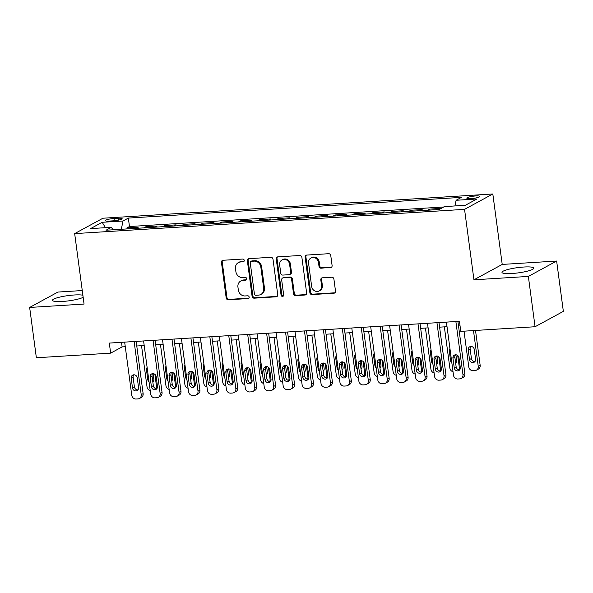 <?xml version="1.0" encoding="UTF-8"?>
<svg xmlns="http://www.w3.org/2000/svg" width="593" height="593" viewBox="0 0 593 593"><rect width="100%" height="100%" fill="white"/><g stroke="black" fill="none" stroke-linecap="round" stroke-linejoin="round"><path stroke-width="0.89" d="M244.257 260.349A1.416 1.282 -118.5 0 0 242.774 259.045L223.035 260.275A2.024 1.831 -118.5 0 0 221.441 262.365L226.185 297.931A2.024 1.831 -118.5 0 0 228.305 299.791L248.044 298.561A1.416 1.282 -118.5 0 0 249.164 297.1A1.416 1.282 -118.5 0 0 247.674 295.796L245.124 295.951A6.464 5.863 -118.5 0 1 238.334 289.999L237.934 287.034A6.464 5.863 -118.5 0 1 240.795 280.986A6.464 5.863 -118.5 0 1 243.041 280.348L245.591 280.185A1.416 1.282 -118.5 0 0 246.71 278.725A1.416 1.282 -118.5 0 0 245.22 277.42L242.67 277.576A6.464 5.863 -118.5 0 1 235.881 271.624L235.488 268.666A6.464 5.863 -118.5 0 1 238.342 262.61A6.464 5.863 -118.5 0 1 240.588 261.973L243.137 261.809A1.416 1.282 -118.5 0 0 244.257 260.349M523.856 267.02A16.055 2.639 -7.6 0 0 501.975 272.387A16.055 2.639 -7.6 0 0 511.929 273.506A16.055 2.639 -7.6 0 0 533.811 268.14A16.055 2.639 -7.6 0 0 523.856 267.02M82.887 295.24A16.055 2.639 -7.6 0 0 74.355 294.98A16.055 2.639 -7.6 0 0 52.473 300.347A16.055 2.639 -7.6 0 0 62.428 301.466A16.055 2.639 -7.6 0 0 83.161 297.301M475.771 195.957A6.59 1.082 -7.6 0 0 466.795 198.158A6.59 1.082 -7.6 0 0 470.879 198.618A6.59 1.082 -7.6 0 0 479.856 196.416A6.59 1.082 -7.6 0 0 475.771 195.957M330.501 267.636A2.024 1.831 -118.5 0 0 332.102 265.545L330.768 255.568A2.024 1.831 -118.5 0 0 328.648 253.708L306.722 255.072A2.024 1.831 -118.5 0 0 305.128 257.162L309.872 292.72A2.024 1.831 -118.5 0 0 312 294.58L333.918 293.216A2.024 1.831 -118.5 0 0 335.512 291.126L333.903 279.073A2.024 1.831 -118.5 0 0 331.784 277.213L322.399 277.798A2.024 1.831 -118.5 0 0 320.806 279.889L321.606 285.87A5.404 4.9 -118.5 0 1 319.219 290.926A5.404 4.9 -118.5 0 1 311.666 286.486L308.545 263.07A5.404 4.9 -118.5 0 1 310.925 258.014A5.404 4.9 -118.5 0 1 318.478 262.454L319.004 266.353A2.024 1.831 -118.5 0 0 321.124 268.214L331.272 267.221A2.024 1.831 -118.5 0 0 331.561 267.176M473.948 279.807L528.356 276.427L535.071 326.743L563.35 311.362L556.634 261.039L502.219 264.426L492.82 193.978L464.549 209.359L473.948 279.807L502.219 264.426M82.257 290.548L57.929 292.06L29.65 307.448L84.065 304.061L74.666 233.612L464.549 209.359M29.65 307.448L36.366 357.764L110.646 353.146L122.114 346.912L125.279 346.712M535.071 326.743L460.783 331.368L459.442 321.302L109.305 343.08L110.646 353.146M272.995 259.156A2.024 1.831 -118.5 0 0 270.868 257.295L248.949 258.659A2.024 1.831 -118.5 0 0 247.355 260.75L252.099 296.315A2.024 1.831 -118.5 0 0 254.219 298.175L276.145 296.811A2.024 1.831 -118.5 0 0 277.739 294.721L272.995 259.156M277.835 256.865L299.761 255.501A2.024 1.831 -118.5 0 1 301.881 257.362L306.625 292.927A2.024 1.831 -118.5 0 1 305.032 295.017L295.648 295.603A2.024 1.831 -118.5 0 1 293.528 293.743L291.6 279.318A2.024 1.831 -118.5 0 0 289.48 277.457L283.261 277.843A2.024 1.831 -118.5 0 0 281.668 279.933L283.669 294.951A1.416 1.282 -118.5 0 1 283.046 296.278A1.416 1.282 -118.5 0 1 281.067 295.114L276.242 258.956A2.024 1.831 -118.5 0 1 277.835 256.865M439.028 209.514L441.096 208.388L429.74 209.092L429.873 210.078M420.103 210.685L422.164 209.566L410.816 210.27L410.942 211.256M401.172 211.864L403.24 210.745L391.884 211.449L392.017 212.435M382.248 213.043L384.316 211.916L372.96 212.628L373.093 213.613M363.324 214.221L365.392 213.095L354.036 213.806L354.162 214.792M344.4 215.4L346.46 214.273L335.104 214.977L335.238 215.971M325.468 216.578L327.536 215.452L316.18 216.156L316.314 217.142M306.544 217.75L308.612 216.63L297.256 217.334L297.389 218.32M287.62 218.928L289.68 217.809L278.325 218.513L278.458 219.499M268.688 220.107L270.756 218.98L259.4 219.692L259.534 220.678M249.764 221.285L251.832 220.159L240.476 220.863L240.61 221.856M230.84 222.464L232.908 221.337L221.552 222.041L221.678 223.027M211.916 223.635L213.977 222.516L202.621 223.22L202.754 224.206M192.984 224.814L195.053 223.694L183.697 224.399L183.83 225.384M174.06 225.992L176.128 224.866L164.772 225.577L164.898 226.563M155.136 227.171L157.197 226.044L145.841 226.756L143.78 227.875M145.974 227.742L145.841 226.756M109.275 221.07L113.441 220.811A6.382 1.053 -7.6 0 0 122.136 218.684A6.382 1.053 -7.6 0 0 118.177 218.239L114.012 218.498A6.382 1.053 -7.6 0 0 105.317 220.626A6.382 1.053 -7.6 0 0 109.275 221.07M492.82 193.978L102.937 218.224L74.666 233.612M454.942 205.941L456.106 200.271L461.45 197.365L128.347 218.083L123.003 220.996L121.313 229.276M456.106 200.271L476.92 198.981L465.305 205.297L444.483 206.594L439.139 209.507L106.036 230.225L111.38 227.312L90.566 228.609L102.181 222.286L123.003 220.996M162.704 226.696L164.772 225.577M181.628 225.525L183.697 224.399M200.56 224.347L202.621 223.22M219.484 223.168L221.552 222.041M238.408 221.99L240.476 220.863M257.332 220.811L259.4 219.692M276.264 219.632L278.325 218.513M295.188 218.461L297.256 217.334M314.112 217.283L316.18 216.156M333.044 216.104L335.104 214.977M351.968 214.925L354.036 213.806M370.892 213.747L372.96 212.628M389.816 212.576L391.884 211.449M408.747 211.397L410.816 210.27M427.672 210.219L429.74 209.092M443.764 206.987L129.474 226.533L126.917 227.927L138.273 227.223L136.205 228.349M528.356 276.427L556.634 261.039M136.775 346.001L144.203 345.534M155.7 344.822L163.127 344.355M174.624 343.644L182.058 343.184M193.548 342.465L200.983 342.005M212.479 341.286L219.907 340.827M231.403 340.108L238.831 339.648M250.328 338.937L257.762 338.47M269.259 337.758L276.686 337.291M288.183 336.579L295.611 336.12M307.107 335.401L314.542 334.941M326.031 334.222L333.466 333.763M344.963 333.051L352.39 332.584M363.887 331.872L371.322 331.405M382.811 330.694L390.246 330.234M401.743 329.515L409.17 329.056M420.667 328.337L428.094 327.877M439.591 327.158L447.026 326.699M458.522 325.987L460.057 325.891M121.506 342.324L122.114 346.912M127.05 228.92L126.917 227.927M129.474 226.533L128.347 218.083M112.989 229.795L111.38 227.312M105.443 227.682L102.181 222.286M243.975 261.387A1.416 1.282 -118.5 0 1 243.908 261.394L241.351 261.557A6.464 5.863 -118.5 0 0 239.105 262.195L238.342 262.61M240.795 280.986L241.559 280.571A6.464 5.863 -118.5 0 1 243.805 279.933L246.354 279.77A1.416 1.282 -118.5 0 0 246.429 279.763M222.738 260.32A2.024 1.831 -118.5 0 0 222.205 261.95L226.949 297.516A2.024 1.831 -118.5 0 0 229.068 299.376L248.808 298.146A1.416 1.282 -118.5 0 0 248.875 298.138M248.66 258.704A2.024 1.831 -118.5 0 0 248.119 260.334L252.863 295.9A2.024 1.831 -118.5 0 0 254.983 297.76L276.909 296.396A2.024 1.831 -118.5 0 0 277.198 296.352M251.358 261.298A1.416 1.282 -118.5 0 0 250.246 262.766L254.412 293.98A1.416 1.282 -118.5 0 0 255.894 295.284L258.592 295.114A6.464 5.863 -118.5 0 0 260.838 294.476A6.464 5.863 -118.5 0 0 263.692 288.42L260.846 267.087A6.464 5.863 -118.5 0 0 254.056 261.135L251.358 261.298L252.129 260.883A1.416 1.282 -118.5 0 0 251.632 261.024L250.869 261.439M260.838 294.476L261.602 294.061A6.464 5.863 -118.5 0 0 264.456 288.005L263.692 288.42M252.129 260.883L254.82 260.72A6.464 5.863 -118.5 0 1 261.609 266.672L264.456 288.005M282.557 278.043L283.321 277.628A2.024 1.831 -118.5 0 1 284.025 277.428L290.244 277.042A2.024 1.831 -118.5 0 1 292.371 278.903L294.291 293.327A2.024 1.831 -118.5 0 0 296.411 295.181L305.795 294.602A2.024 1.831 -118.5 0 0 306.084 294.558M277.546 256.91A2.024 1.831 -118.5 0 0 277.005 258.541L281.831 294.699A1.416 1.282 -118.5 0 0 283.387 295.996M289.606 264.352A5.404 4.9 -118.5 0 0 282.053 259.912A5.404 4.9 -118.5 0 0 279.666 264.967L280.771 273.217A2.024 1.831 -118.5 0 0 282.891 275.078L289.11 274.692A2.024 1.831 -118.5 0 0 290.703 272.602L289.606 264.352L290.37 263.937A5.404 4.9 -118.5 0 0 282.817 259.497L282.053 259.912M289.814 274.492L290.577 274.077A2.024 1.831 -118.5 0 0 291.474 272.187L290.703 272.602M290.37 263.937L291.474 272.187M310.925 258.014L311.696 257.599A5.404 4.9 -118.5 0 1 319.249 262.039L319.768 265.938A2.024 1.831 -118.5 0 0 321.888 267.799L331.272 267.221M319.219 290.926L319.983 290.511A5.404 4.9 -118.5 0 0 322.37 285.448L321.606 285.87M322.11 277.843A2.024 1.831 -118.5 0 0 321.569 279.473L322.37 285.448M306.433 255.109A2.024 1.831 -118.5 0 0 305.892 256.747L310.643 292.305A2.024 1.831 -118.5 0 0 312.763 294.165L334.682 292.801A2.024 1.831 -118.5 0 0 334.978 292.757M150.214 390.602A4.114 3.728 -118.5 0 1 147.034 386.918L141.534 345.704M154.906 374.368L156.5 386.332L157.404 385.835M152.779 381.558A3.291 2.987 -118.5 0 0 153.224 381.551M152.831 381.959A3.291 2.987 -118.5 0 0 153.832 379.186L153.09 373.634M147.131 367.49A3.291 2.987 -118.5 0 0 146.486 369.906L147.776 379.564A3.291 2.987 -118.5 0 0 149.051 381.862M156.129 388.667A4.114 3.728 -118.5 0 0 156.5 386.332M134.129 341.538L141.216 394.649A4.114 3.728 -118.5 0 1 139.399 398.496A4.114 3.728 -118.5 0 1 137.969 398.904L136.071 399.022A4.114 3.728 -118.5 0 1 131.75 395.235L124.663 342.124M139.399 398.496L141.304 397.458A4.114 3.728 61.5 0 0 143.128 393.604L136.16 341.412M138.547 387.503A3.291 2.987 61.5 0 1 137.087 390.587A3.291 2.987 61.5 0 1 132.484 387.881L131.201 378.223A3.291 2.987 61.5 0 1 132.654 375.139A3.291 2.987 61.5 0 1 137.257 377.845L138.547 387.503M137.939 389.868A3.291 2.987 61.5 0 1 134.396 386.844L133.106 377.178A3.291 2.987 61.5 0 1 133.714 374.82M169.138 389.423A4.114 3.728 -118.5 0 1 165.958 385.739L160.466 344.526M173.831 373.197L175.424 385.154L176.329 384.657M171.703 380.38A3.291 2.987 -118.5 0 0 172.148 380.372M171.755 380.78A3.291 2.987 -118.5 0 0 172.756 378.015L172.014 372.456M166.055 366.311A3.291 2.987 -118.5 0 0 165.41 368.727L166.7 378.386A3.291 2.987 -118.5 0 0 167.975 380.684M175.054 387.488A4.114 3.728 -118.5 0 0 175.424 385.154M188.07 388.245A4.114 3.728 -118.5 0 1 184.89 384.56L179.39 343.347M192.755 372.019L194.348 383.975L195.26 383.486M190.627 379.201A3.291 2.987 -118.5 0 0 191.072 379.201M190.679 379.602A3.291 2.987 -118.5 0 0 191.68 376.837L190.939 371.277M184.986 365.132A3.291 2.987 -118.5 0 0 184.334 367.549L185.624 377.215A3.291 2.987 -118.5 0 0 186.899 379.505M193.985 386.31A4.114 3.728 -118.5 0 0 194.348 383.975M206.994 387.066A4.114 3.728 -118.5 0 1 203.814 383.389L198.314 342.168M211.679 370.84L213.28 382.796L214.184 382.307M209.551 378.023A3.291 2.987 -118.5 0 0 210.004 378.023M209.611 378.43A3.291 2.987 -118.5 0 0 210.604 375.658L209.87 370.106M203.91 363.954A3.291 2.987 -118.5 0 0 203.266 366.37L204.548 376.036A3.291 2.987 -118.5 0 0 205.83 378.327M212.909 385.131A4.114 3.728 -118.5 0 0 213.28 382.796M225.918 385.887A4.114 3.728 -118.5 0 1 222.738 382.211L217.238 340.99M230.61 369.661L232.204 381.618L233.108 381.129M228.483 376.851A3.291 2.987 -118.5 0 0 228.928 376.844M228.535 377.252A3.291 2.987 -118.5 0 0 229.535 374.479L228.794 368.928M222.835 362.783A3.291 2.987 -118.5 0 0 222.19 365.192L223.479 374.858A3.291 2.987 -118.5 0 0 224.754 377.155M231.833 383.953A4.114 3.728 -118.5 0 0 232.204 381.618M153.053 340.36L160.14 393.47A4.114 3.728 -118.5 0 1 158.324 397.317A4.114 3.728 -118.5 0 1 156.893 397.733L155.003 397.844A4.114 3.728 -118.5 0 1 150.674 394.056L143.588 340.953M158.324 397.317L160.236 396.28A4.114 3.728 61.5 0 0 162.052 392.425L155.084 340.234M157.471 386.325A3.291 2.987 61.5 0 1 156.018 389.408A3.291 2.987 61.5 0 1 151.415 386.703L150.125 377.044A3.291 2.987 61.5 0 1 151.578 373.961A3.291 2.987 61.5 0 1 156.181 376.666L157.471 386.325M156.863 388.689A3.291 2.987 61.5 0 1 153.328 385.665L152.038 376.006A3.291 2.987 61.5 0 1 152.638 373.642M171.977 339.181L179.064 392.292A4.114 3.728 -118.5 0 1 177.248 396.146A4.114 3.728 -118.5 0 1 175.817 396.554L173.927 396.673A4.114 3.728 -118.5 0 1 169.605 392.877L162.519 339.774M177.248 396.146L179.16 395.101A4.114 3.728 61.5 0 0 180.976 391.254L174.016 339.055M176.395 385.154A3.291 2.987 61.5 0 1 174.942 388.23A3.291 2.987 61.5 0 1 170.339 385.524L169.049 375.866A3.291 2.987 61.5 0 1 170.502 372.782A3.291 2.987 61.5 0 1 175.105 375.488L176.395 385.154M175.787 387.511A3.291 2.987 61.5 0 1 172.252 384.486L170.962 374.828A3.291 2.987 61.5 0 1 171.57 372.463M190.909 338.003L197.995 391.113A4.114 3.728 -118.5 0 1 196.172 394.968A4.114 3.728 -118.5 0 1 194.741 395.375L192.851 395.494A4.114 3.728 -118.5 0 1 188.53 391.699L181.443 338.596M196.172 394.968L198.084 393.93A4.114 3.728 61.5 0 0 199.9 390.075L192.94 337.877M195.319 383.975A3.291 2.987 61.5 0 1 193.867 387.059A3.291 2.987 61.5 0 1 189.263 384.353L187.974 374.687A3.291 2.987 61.5 0 1 189.434 371.603A3.291 2.987 61.5 0 1 194.03 374.309L195.319 383.975M194.719 386.339A3.291 2.987 61.5 0 1 191.176 383.308L189.886 373.649A3.291 2.987 61.5 0 1 190.494 371.285M209.833 336.831L216.919 389.935A4.114 3.728 -118.5 0 1 215.103 393.789A4.114 3.728 -118.5 0 1 213.673 394.197L211.775 394.315A4.114 3.728 -118.5 0 1 207.454 390.528L200.367 337.417M215.103 393.789L217.016 392.751A4.114 3.728 61.5 0 0 218.832 388.897L211.864 336.705M214.251 382.796A3.291 2.987 61.5 0 1 212.798 385.88A3.291 2.987 61.5 0 1 208.195 383.174L206.905 373.508A3.291 2.987 61.5 0 1 208.358 370.432A3.291 2.987 61.5 0 1 212.961 373.138L214.251 382.796M213.643 385.161A3.291 2.987 61.5 0 1 210.1 382.137L208.81 372.471A3.291 2.987 61.5 0 1 209.418 370.106M244.85 384.709A4.114 3.728 -118.5 0 1 241.67 381.032L236.17 339.811M249.534 368.483L251.128 380.447L252.032 379.95M247.407 375.673A3.291 2.987 -118.5 0 0 247.852 375.666M247.459 376.073A3.291 2.987 -118.5 0 0 248.46 373.301L247.718 367.749M241.766 361.604A3.291 2.987 -118.5 0 0 241.114 364.02L242.404 373.679A3.291 2.987 -118.5 0 0 243.679 375.977M250.765 382.781A4.114 3.728 -118.5 0 0 251.128 380.447M228.757 335.653L235.844 388.756A4.114 3.728 -118.5 0 1 234.027 392.61A4.114 3.728 -118.5 0 1 232.597 393.018L230.707 393.137A4.114 3.728 -118.5 0 1 226.385 389.349L219.299 336.238M234.027 392.61L235.94 391.573A4.114 3.728 61.5 0 0 237.756 387.718L230.788 335.527M233.175 381.618A3.291 2.987 61.5 0 1 231.722 384.701A3.291 2.987 61.5 0 1 227.119 381.996L225.829 372.337A3.291 2.987 61.5 0 1 227.282 369.254A3.291 2.987 61.5 0 1 231.885 371.959L233.175 381.618M232.567 383.982A3.291 2.987 61.5 0 1 229.031 380.958L227.742 371.292A3.291 2.987 61.5 0 1 228.349 368.935M263.774 383.538A4.114 3.728 -118.5 0 1 260.594 379.854L255.094 338.64M268.459 367.304L270.06 379.268L270.964 378.771M266.331 374.494A3.291 2.987 -118.5 0 0 266.783 374.487M266.39 374.895A3.291 2.987 -118.5 0 0 267.384 372.122L266.642 366.57M260.69 360.425A3.291 2.987 -118.5 0 0 260.038 362.842L261.328 372.5A3.291 2.987 -118.5 0 0 262.61 374.798M269.689 381.603A4.114 3.728 -118.5 0 0 270.06 379.268M282.698 382.359A4.114 3.728 -118.5 0 1 279.518 378.675L274.018 337.461M287.39 366.133L288.984 378.089L289.888 377.593M285.263 373.316A3.291 2.987 -118.5 0 0 285.707 373.308M285.315 373.716A3.291 2.987 -118.5 0 0 286.315 370.951L285.574 365.392M279.614 359.247A3.291 2.987 -118.5 0 0 278.969 361.663L280.259 371.322A3.291 2.987 -118.5 0 0 281.534 373.62M288.613 380.424A4.114 3.728 -118.5 0 0 288.984 378.089M301.629 381.18A4.114 3.728 -118.5 0 1 298.449 377.496L292.949 336.283M306.314 364.954L307.908 376.911L308.812 376.422M304.187 372.137A3.291 2.987 -118.5 0 0 304.632 372.137M304.239 372.545A3.291 2.987 -118.5 0 0 305.239 369.773L304.498 364.213M298.546 358.068A3.291 2.987 -118.5 0 0 297.894 360.485L299.183 370.151A3.291 2.987 -118.5 0 0 300.458 372.441M307.545 379.246A4.114 3.728 -118.5 0 0 307.908 376.911M320.554 380.002A4.114 3.728 -118.5 0 1 317.374 376.325L311.874 335.104M325.238 363.776L326.832 375.732L327.744 375.243M323.111 370.966A3.291 2.987 -118.5 0 0 323.556 370.959M323.163 371.366A3.291 2.987 -118.5 0 0 324.163 368.594L323.422 363.042M317.47 356.897A3.291 2.987 -118.5 0 0 316.818 359.306L318.107 368.972A3.291 2.987 -118.5 0 0 319.39 371.27M326.469 378.067A4.114 3.728 -118.5 0 0 326.832 375.732M339.478 378.823A4.114 3.728 -118.5 0 1 336.298 375.147L330.798 333.926M344.17 362.597L345.763 374.554L346.668 374.064M342.042 369.787A3.291 2.987 -118.5 0 0 342.487 369.78M342.094 370.188A3.291 2.987 -118.5 0 0 343.095 367.415L342.354 361.863M336.394 355.718A3.291 2.987 -118.5 0 0 335.749 358.135L337.039 367.793A3.291 2.987 -118.5 0 0 338.314 370.091M345.393 376.889A4.114 3.728 -118.5 0 0 345.763 374.554M247.689 334.474L254.775 387.585A4.114 3.728 -118.5 0 1 252.952 391.432A4.114 3.728 -118.5 0 1 251.521 391.84L249.631 391.958A4.114 3.728 -118.5 0 1 245.309 388.17L238.223 335.06M252.952 391.432L254.864 390.394A4.114 3.728 61.5 0 0 256.68 386.54L249.72 334.348M252.099 380.439A3.291 2.987 61.5 0 1 250.646 383.523A3.291 2.987 61.5 0 1 246.043 380.817L244.753 371.159A3.291 2.987 61.5 0 1 246.206 368.075A3.291 2.987 61.5 0 1 250.809 370.781L252.099 380.439M251.491 382.804A3.291 2.987 61.5 0 1 247.956 379.779L246.666 370.121A3.291 2.987 61.5 0 1 247.274 367.756M266.613 333.296L273.699 386.406A4.114 3.728 -118.5 0 1 271.883 390.253A4.114 3.728 -118.5 0 1 270.452 390.668L268.555 390.787A4.114 3.728 -118.5 0 1 264.233 386.992L257.147 333.889M271.883 390.253L273.788 389.216A4.114 3.728 61.5 0 0 275.612 385.368L268.644 333.17M271.031 379.268A3.291 2.987 61.5 0 1 269.57 382.344A3.291 2.987 61.5 0 1 264.975 379.639L263.685 369.98A3.291 2.987 61.5 0 1 265.138 366.897A3.291 2.987 61.5 0 1 269.741 369.602L271.031 379.268M270.423 381.625A3.291 2.987 61.5 0 1 266.88 378.601L265.59 368.942A3.291 2.987 61.5 0 1 266.198 366.578M285.537 332.117L292.623 385.228A4.114 3.728 -118.5 0 1 290.807 389.082A4.114 3.728 -118.5 0 1 289.377 389.49L287.486 389.608A4.114 3.728 -118.5 0 1 283.157 385.813L276.079 332.71M290.807 389.082L292.72 388.037A4.114 3.728 61.5 0 0 294.536 384.19L287.568 331.991M289.955 378.089A3.291 2.987 61.5 0 1 288.502 381.166A3.291 2.987 61.5 0 1 283.899 378.467L282.609 368.802A3.291 2.987 61.5 0 1 284.062 365.718A3.291 2.987 61.5 0 1 288.665 368.423L289.955 378.089M289.347 380.454A3.291 2.987 61.5 0 1 285.811 377.422L284.521 367.764A3.291 2.987 61.5 0 1 285.129 365.399M304.461 330.946L311.547 384.049A4.114 3.728 -118.5 0 1 309.731 387.904A4.114 3.728 -118.5 0 1 308.301 388.311L306.411 388.43A4.114 3.728 -118.5 0 1 302.089 384.642L295.003 331.531M309.731 387.904L311.644 386.866A4.114 3.728 61.5 0 0 313.46 383.011L306.499 330.812M308.879 376.911A3.291 2.987 61.5 0 1 307.426 379.994A3.291 2.987 61.5 0 1 302.823 377.289L301.533 367.623A3.291 2.987 61.5 0 1 302.986 364.547A3.291 2.987 61.5 0 1 307.589 367.245L308.879 376.911M308.271 379.275A3.291 2.987 61.5 0 1 304.735 376.244L303.446 366.585A3.291 2.987 61.5 0 1 304.053 364.221M323.393 329.767L330.479 382.87A4.114 3.728 -118.5 0 1 328.663 386.725A4.114 3.728 -118.5 0 1 327.232 387.133L325.335 387.251A4.114 3.728 -118.5 0 1 321.013 383.463L313.927 330.353M328.663 386.725L330.568 385.687A4.114 3.728 61.5 0 0 332.384 381.833L325.424 329.641M327.803 375.732A3.291 2.987 61.5 0 1 326.35 378.816A3.291 2.987 61.5 0 1 321.747 376.11L320.465 366.444A3.291 2.987 61.5 0 1 321.917 363.368A3.291 2.987 61.5 0 1 326.521 366.074L327.803 375.732M327.203 378.097A3.291 2.987 61.5 0 1 323.659 375.072L322.37 365.407A3.291 2.987 61.5 0 1 322.977 363.042M358.402 377.645A4.114 3.728 -118.5 0 1 355.222 373.968L349.729 332.755M363.094 361.419L364.688 373.382L365.592 372.886M360.967 368.609A3.291 2.987 -118.5 0 0 361.411 368.601M361.018 369.009A3.291 2.987 -118.5 0 0 362.019 366.237L361.278 360.685M355.318 354.54A3.291 2.987 -118.5 0 0 354.673 356.956L355.963 366.615A3.291 2.987 -118.5 0 0 357.238 368.913M364.317 375.717A4.114 3.728 -118.5 0 0 364.688 373.382M342.317 328.589L349.403 381.699A4.114 3.728 -118.5 0 1 347.587 385.546A4.114 3.728 -118.5 0 1 346.156 385.954L344.259 386.073A4.114 3.728 -118.5 0 1 339.937 382.285L332.851 329.174M347.587 385.546L349.499 384.509A4.114 3.728 61.5 0 0 351.315 380.654L344.348 328.463M346.735 374.554A3.291 2.987 61.5 0 1 345.282 377.637A3.291 2.987 61.5 0 1 340.678 374.932L339.389 365.273A3.291 2.987 61.5 0 1 340.842 362.19A3.291 2.987 61.5 0 1 345.445 364.895L346.735 374.554M346.127 376.918A3.291 2.987 61.5 0 1 342.584 373.894L341.301 364.228A3.291 2.987 61.5 0 1 341.902 361.871M377.333 376.473A4.114 3.728 -118.5 0 1 374.153 372.789L368.653 331.576M382.018 360.248L383.612 372.204L384.523 371.707M379.891 367.43A3.291 2.987 -118.5 0 0 380.335 367.423M379.943 367.83A3.291 2.987 -118.5 0 0 380.943 365.066L380.202 359.506M374.25 353.361A3.291 2.987 -118.5 0 0 373.597 355.778L374.887 365.436A3.291 2.987 -118.5 0 0 376.162 367.734M383.248 374.539A4.114 3.728 -118.5 0 0 383.612 372.204M361.241 327.41L368.327 380.521A4.114 3.728 -118.5 0 1 366.511 384.368A4.114 3.728 -118.5 0 1 365.08 384.783L363.19 384.894A4.114 3.728 -118.5 0 1 358.869 381.106L351.782 328.003M366.511 384.368L368.423 383.33A4.114 3.728 61.5 0 0 370.24 379.476L363.279 327.284M365.659 373.375A3.291 2.987 61.5 0 1 364.206 376.459A3.291 2.987 61.5 0 1 359.603 373.753L358.313 364.095A3.291 2.987 61.5 0 1 359.766 361.011A3.291 2.987 61.5 0 1 364.369 363.717L365.659 373.375M365.051 375.74A3.291 2.987 61.5 0 1 361.515 372.715L360.225 363.057A3.291 2.987 61.5 0 1 360.833 360.692M396.257 375.295A4.114 3.728 -118.5 0 1 393.077 371.611L387.577 330.397M400.942 359.069L402.543 371.025L403.448 370.536M398.815 366.252A3.291 2.987 -118.5 0 0 399.267 366.252M398.874 366.652A3.291 2.987 -118.5 0 0 399.867 363.887L399.126 358.328M393.174 352.183A3.291 2.987 -118.5 0 0 392.522 354.599L393.811 364.265A3.291 2.987 -118.5 0 0 395.094 366.556M402.173 373.36A4.114 3.728 -118.5 0 0 402.543 371.025M380.172 326.232L387.259 379.342A4.114 3.728 -118.5 0 1 385.435 383.197A4.114 3.728 -118.5 0 1 384.005 383.604L382.114 383.723A4.114 3.728 -118.5 0 1 377.793 379.928L370.707 326.825M385.435 383.197L387.348 382.151A4.114 3.728 61.5 0 0 389.164 378.304L382.203 326.106M384.583 372.204A3.291 2.987 61.5 0 1 383.13 375.28A3.291 2.987 61.5 0 1 378.527 372.574L377.237 362.916A3.291 2.987 61.5 0 1 378.697 359.832A3.291 2.987 61.5 0 1 383.293 362.538L384.583 372.204M383.982 374.561A3.291 2.987 61.5 0 1 380.439 371.537L379.149 361.878A3.291 2.987 61.5 0 1 379.757 359.514M415.182 374.116A4.114 3.728 -118.5 0 1 412.002 370.44L406.501 329.219M419.874 357.89L421.467 369.847L422.372 369.357M417.746 365.073A3.291 2.987 -118.5 0 0 418.191 365.073M417.798 365.481A3.291 2.987 -118.5 0 0 418.799 362.708L418.058 357.156M412.098 351.004A3.291 2.987 -118.5 0 0 411.453 353.421L412.743 363.086A3.291 2.987 -118.5 0 0 414.018 365.377M421.097 372.182A4.114 3.728 -118.5 0 0 421.467 369.847M399.096 325.053L406.183 378.164A4.114 3.728 -118.5 0 1 404.367 382.018A4.114 3.728 -118.5 0 1 402.936 382.426L401.038 382.544A4.114 3.728 -118.5 0 1 396.717 378.749L389.631 325.646M404.367 382.018L406.272 380.98A4.114 3.728 61.5 0 0 408.095 377.126L401.127 324.927M403.514 371.025A3.291 2.987 61.5 0 1 402.061 374.109A3.291 2.987 61.5 0 1 397.458 371.403L396.168 361.737A3.291 2.987 61.5 0 1 397.621 358.654A3.291 2.987 61.5 0 1 402.224 361.359L403.514 371.025M402.906 373.39A3.291 2.987 61.5 0 1 399.363 370.358L398.073 360.7A3.291 2.987 61.5 0 1 398.681 358.335M434.113 372.938A4.114 3.728 -118.5 0 1 430.933 369.261L425.433 328.04M438.798 356.712L440.391 368.668L441.296 368.179M436.67 363.902A3.291 2.987 -118.5 0 0 437.115 363.894M436.722 364.302A3.291 2.987 -118.5 0 0 437.723 361.53L436.982 355.978M431.029 349.833A3.291 2.987 -118.5 0 0 430.377 352.242L431.667 361.908A3.291 2.987 -118.5 0 0 432.942 364.206M440.028 371.003A4.114 3.728 -118.5 0 0 440.391 368.668M418.021 323.882L425.107 376.985A4.114 3.728 -118.5 0 1 423.291 380.839A4.114 3.728 -118.5 0 1 421.86 381.247L419.97 381.366A4.114 3.728 -118.5 0 1 415.649 377.578L408.562 324.467M423.291 380.839L425.203 379.802A4.114 3.728 61.5 0 0 427.019 375.947L420.052 323.756M422.438 369.847A3.291 2.987 61.5 0 1 420.986 372.93A3.291 2.987 61.5 0 1 416.382 370.225L415.093 360.559A3.291 2.987 61.5 0 1 416.545 357.483A3.291 2.987 61.5 0 1 421.149 360.188L422.438 369.847M421.831 372.211A3.291 2.987 61.5 0 1 418.295 369.187L417.005 359.521A3.291 2.987 61.5 0 1 417.613 357.156M453.037 371.759A4.114 3.728 -118.5 0 1 449.857 368.083L444.357 326.862M457.722 355.533L459.323 367.497L460.227 367M455.594 362.723A3.291 2.987 -118.5 0 0 456.039 362.716M455.654 363.124A3.291 2.987 -118.5 0 0 456.647 360.351L455.906 354.799M449.954 348.654A3.291 2.987 -118.5 0 0 449.301 351.071L450.591 360.729A3.291 2.987 -118.5 0 0 451.873 363.027M458.952 369.832A4.114 3.728 -118.5 0 0 459.323 367.497M436.952 322.703L444.031 375.806A4.114 3.728 -118.5 0 1 442.215 379.661A4.114 3.728 -118.5 0 1 440.784 380.069L438.894 380.187A4.114 3.728 -118.5 0 1 434.573 376.399L427.486 323.289M442.215 379.661L444.127 378.623A4.114 3.728 61.5 0 0 445.943 374.769L438.983 322.577M441.362 368.668A3.291 2.987 61.5 0 1 439.91 371.752A3.291 2.987 61.5 0 1 435.306 369.046L434.017 359.388A3.291 2.987 61.5 0 1 435.47 356.304A3.291 2.987 61.5 0 1 440.073 359.01L441.362 368.668M440.755 371.033A3.291 2.987 61.5 0 1 437.219 368.008L435.929 358.342A3.291 2.987 61.5 0 1 436.537 355.985M473.481 330.575L478.247 366.318A4.114 3.728 -118.5 0 1 476.431 370.165A4.114 3.728 -118.5 0 1 475 370.581L473.103 370.692A4.114 3.728 -118.5 0 1 468.781 366.904L464.015 331.168M475.512 330.449L480.16 365.273A4.114 3.728 61.5 0 1 478.336 369.128L476.431 370.165M470.746 346.49A3.291 2.987 -118.5 0 0 470.138 348.854L471.428 358.513A3.291 2.987 -118.5 0 0 474.971 361.537M475.579 359.173L474.289 349.514A3.291 2.987 -118.5 0 0 469.686 346.809A3.291 2.987 -118.5 0 0 468.233 349.892L469.523 359.551A3.291 2.987 -118.5 0 0 474.118 362.256A3.291 2.987 -118.5 0 0 475.579 359.173M455.876 321.525L462.963 374.635A4.114 3.728 -118.5 0 1 461.146 378.482A4.114 3.728 -118.5 0 1 459.716 378.89L457.818 379.009A4.114 3.728 -118.5 0 1 453.497 375.221L446.41 322.11M461.146 378.482L463.051 377.444A4.114 3.728 61.5 0 0 464.875 373.59L457.907 321.399M460.294 367.49A3.291 2.987 61.5 0 1 458.834 370.573A3.291 2.987 61.5 0 1 454.238 367.868L452.948 358.209A3.291 2.987 61.5 0 1 454.401 355.125A3.291 2.987 61.5 0 1 459.004 357.831L460.294 367.49M459.686 369.854A3.291 2.987 61.5 0 1 456.143 366.83L454.853 357.171A3.291 2.987 61.5 0 1 455.461 354.807M114.316 220.752L114.012 218.498M118.43 220.151L118.177 218.239M241.351 261.557L240.588 261.973M246.354 279.77L245.591 280.185M243.805 279.933L243.041 280.348M248.808 298.146L248.044 298.561M229.068 299.376L228.305 299.791M226.949 297.516L226.185 297.931M222.205 261.95L221.441 262.365M243.908 261.394L243.137 261.809M276.909 296.396L276.145 296.811M254.983 297.76L254.219 298.175M252.863 295.9L252.099 296.315M248.119 260.334L247.355 260.75M261.609 266.672L260.846 267.087M254.82 260.72L254.056 261.135M305.795 294.602L305.032 295.017M296.411 295.181L295.648 295.603M294.291 293.327L293.528 293.743M292.371 278.903L291.6 279.318M290.244 277.042L289.48 277.457M284.025 277.428L283.261 277.843M281.831 294.699L281.067 295.114M277.005 258.541L276.242 258.956M321.888 267.799L321.124 268.214M319.768 265.938L319.004 266.353M319.249 262.039L318.478 262.454M321.569 279.473L320.806 279.889M334.682 292.801L333.918 293.216M312.763 294.165L312 294.58M310.643 292.305L309.872 292.72M305.892 256.747L305.128 257.162M148.68 379.075L147.776 379.564M147.39 369.409L146.486 369.906M143.128 393.604L141.216 394.649M132.484 387.881L134.396 386.844M131.201 378.223L133.106 377.178M167.604 377.897L166.7 378.386M166.314 368.231L165.41 368.727M186.528 376.718L185.624 377.215M185.238 367.06L184.334 367.549M205.46 375.539L204.548 376.036M204.17 365.881L203.266 366.37M224.384 374.361L223.479 374.858M223.094 364.702L222.19 365.192M162.052 392.425L160.14 393.47M151.415 386.703L153.328 385.665M150.125 377.044L152.038 376.006M180.976 391.254L179.064 392.292M170.339 385.524L172.252 384.486M169.049 375.866L170.962 374.828M199.9 390.075L197.995 391.113M189.263 384.353L191.176 383.308M187.974 374.687L189.886 373.649M218.832 388.897L216.919 389.935M208.195 383.174L210.1 382.137M206.905 373.508L208.81 372.471M243.308 373.19L242.404 373.679M242.018 363.524L241.114 364.02M237.756 387.718L235.844 388.756M227.119 381.996L229.031 380.958M225.829 372.337L227.742 371.292M262.232 372.011L261.328 372.5M260.95 362.345L260.038 362.842M281.164 370.833L280.259 371.322M279.874 361.174L278.969 361.663M300.088 369.654L299.183 370.151M298.798 359.995L297.894 360.485M319.012 368.475L318.107 368.972M317.722 358.817L316.818 359.306M337.943 367.304L337.039 367.793M336.654 357.638L335.749 358.135M256.68 386.54L254.775 387.585M246.043 380.817L247.956 379.779M244.753 371.159L246.666 370.121M275.612 385.368L273.699 386.406M264.975 379.639L266.88 378.601M263.685 369.98L265.59 368.942M294.536 384.19L292.623 385.228M283.899 378.467L285.811 377.422M282.609 368.802L284.521 367.764M313.46 383.011L311.547 384.049M302.823 377.289L304.735 376.244M301.533 367.623L303.446 366.585M332.384 381.833L330.479 382.87M321.747 376.11L323.659 375.072M320.465 366.444L322.37 365.407M356.867 366.126L355.963 366.615M355.578 356.46L354.673 356.956M351.315 380.654L349.403 381.699M340.678 374.932L342.584 373.894M339.389 365.273L341.301 364.228M375.792 364.947L374.887 365.436M374.502 355.281L373.597 355.778M370.24 379.476L368.327 380.521M359.603 373.753L361.515 372.715M358.313 364.095L360.225 363.057M394.723 363.768L393.811 364.265M393.433 354.11L392.522 354.599M389.164 378.304L387.259 379.342M378.527 372.574L380.439 371.537M377.237 362.916L379.149 361.878M413.647 362.59L412.743 363.086M412.357 352.931L411.453 353.421M408.095 377.126L406.183 378.164M397.458 371.403L399.363 370.358M396.168 361.737L398.073 360.7M432.571 361.411L431.667 361.908M431.281 351.753L430.377 352.242M427.019 375.947L425.107 376.985M416.382 370.225L418.295 369.187M415.093 360.559L417.005 359.521M451.495 360.24L450.591 360.729M450.213 350.574L449.301 351.071M445.943 374.769L444.031 375.806M435.306 369.046L437.219 368.008M434.017 359.388L435.929 358.342M478.247 366.318L480.16 365.273M471.428 358.513L469.523 359.551M470.138 348.854L468.233 349.892M464.875 373.59L462.963 374.635M454.238 367.868L456.143 366.83M452.948 358.209L454.853 357.171"/></g></svg>
